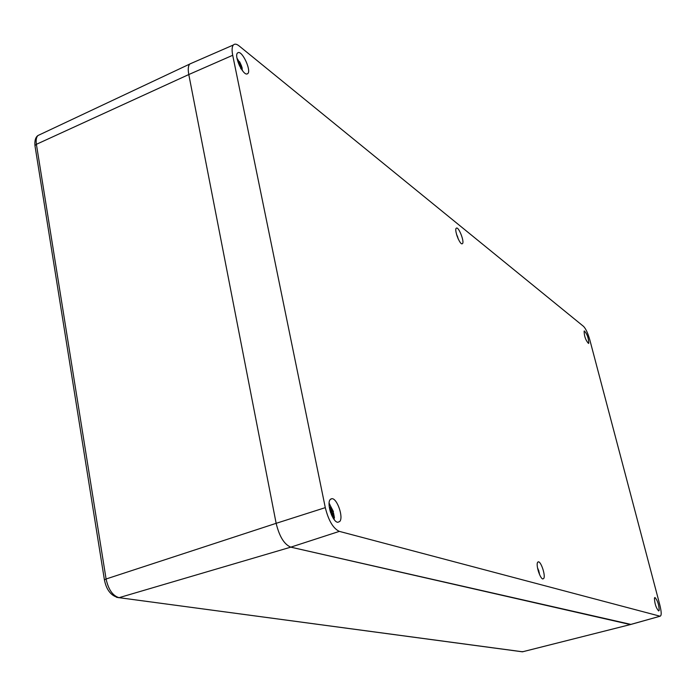 <?xml version="1.0" encoding="UTF-8"?>
<svg xmlns="http://www.w3.org/2000/svg" width="696" height="696" viewBox="0 0 696 696"><rect width="100%" height="100%" fill="white"/><g stroke="black" fill="none" stroke-linecap="round" stroke-linejoin="round"><path stroke-width="1.04" d="M630.289 624.556L290.789 547.152C284.22 544.42 279.34 536.477 276.147 523.322C279.34 536.477 284.22 544.42 290.789 547.152L630.95 624.416L522.574 651.787L119.059 597.673L290.789 547.152L339.352 531.379C333.227 528.551 328.538 520.634 325.293 507.645L276.147 523.322L188.79 74.542C187.842 69.365 188.164 65.85 189.756 64.006L191.879 63.075L189.669 64.093C188.146 65.981 187.859 69.461 188.79 74.542L276.147 523.322L106.088 578.994C108.411 589.582 112.735 595.802 119.059 597.673L118.833 597.733C111.247 596.089 106.436 590.13 104.409 579.838L106.088 578.994L36.401 144.316L188.79 74.542L232.708 55.288C231.716 50.19 231.933 46.754 233.36 44.996C234.691 43.622 236.614 43.935 239.137 45.945L583.605 326.433C585.832 328.756 587.903 333.245 589.817 339.883L659.86 605.094C661.557 612.08 661.626 615.795 660.078 616.221L630.289 624.556M330.313 499.441C326.285 503.182 332.618 522.339 337.873 522.287L339.735 521.487C343.772 517.415 337.038 497.997 331.835 498.693L330.313 499.441M232.708 55.288L325.293 507.645M339.352 531.379L659.982 616.195M537.538 562.49C535.85 565.491 540.244 578.976 542.906 578.968L543.88 578.272C545.542 575.122 541.062 561.62 538.426 561.82L537.538 562.49M654.44 598.064C654.64 603.623 656.041 607.921 658.642 610.957L659.199 610.348C658.964 604.702 657.555 600.413 654.962 597.481L654.44 598.064M238.267 52.548L237.449 53.035C234.004 56.272 242.965 75.551 247.141 73.95L247.785 73.593C251.491 70.809 242.643 51.191 238.267 52.548M456.315 228.184C453.931 229.541 459.856 245.105 462.231 243.765L462.422 243.652C464.771 242.173 458.777 226.583 456.437 228.114L456.315 228.184M584.118 331.139C584.24 336.272 585.701 340.379 588.503 343.441L588.755 343.241C588.607 338.03 587.128 333.932 584.344 330.948L584.118 331.139M457.968 238.354L458.264 239.024M456.898 235.544L458.012 238.345M456.967 235.518L456.68 234.83M537.86 569.458L538.93 571.181L538.53 571.842M538.652 572.225L539.122 572.129L539.452 574.035M539.122 572.129L538.887 572.895M538.017 569.415L537.547 567.98M538.269 570.998L538.826 570.885M537.651 568.536L537.991 569.345M538.173 570.677L538.704 570.502M241.408 67.103L242.643 70.888M236.997 58.177L241.199 65.172L242.251 68.304M241.643 67.068L240.729 66.451L240.799 68.765M239.607 65.929L241.347 65.65M238.136 62.422L238.728 62.71L238.041 60.665L239.876 62.979M239.468 65.633L241.199 65.172M240.729 66.451L239.963 66.642M238.641 62.344L239.346 61.7M238.563 63.553L239.903 63.058M240.198 63.875L238.945 64.484M239.241 65.146L240.607 64.371M333.549 513.091L333.593 513.587L331.409 513.518L333.549 513.091L334.445 517.789M333.106 513.352L334.324 519.764M329.112 503.33L333.428 511.586M330.617 509.603L331.766 509.263L333.036 510.864L333.393 513.117M332.731 513.3L332.853 516.075L332.001 515.997M331.566 515.066L331.348 514.57M331.766 509.263L329.521 503.791M333.384 513.082L330.487 512.247M330.382 511.943L333.201 511.395M329.782 509.777L330.661 509.803L329.852 507.245L331.113 507.619L331.731 509.168M330.617 512.639L331.296 512.891L331.479 513.996M330.313 511.699L333.036 510.864M331.54 514.622L332.792 514.274M331.949 515.901L332.853 516.075M330.269 508.358L331.113 507.619M332.096 510.212L330.113 511.029M330.252 511.517L332.488 510.49M330.661 509.803L329.887 510.185M521.104 651.639L523.253 651.639M116.597 597.342L522.426 651.813L630.367 624.573M104.487 580.316L34.948 145.594L36.401 144.316C35.792 140.166 36.296 137.243 37.915 135.546L189.669 64.093M35.105 146.56L34.948 145.594C34.53 140.627 35.513 137.277 37.915 135.546L40.116 134.511M538.991 572.364L539.487 574.4M241.129 66.79L242.408 70.592M330.67 499.102L331.835 498.693M233.36 44.996L189.756 64.006M660.078 616.221L630.393 624.573M537.886 561.994L538.426 561.82M246.828 73.985L247.785 73.593M457.846 237.327L456.532 234.335M538.852 570.929L537.512 567.797M241.486 65.868L239.589 61.657"/></g></svg>
